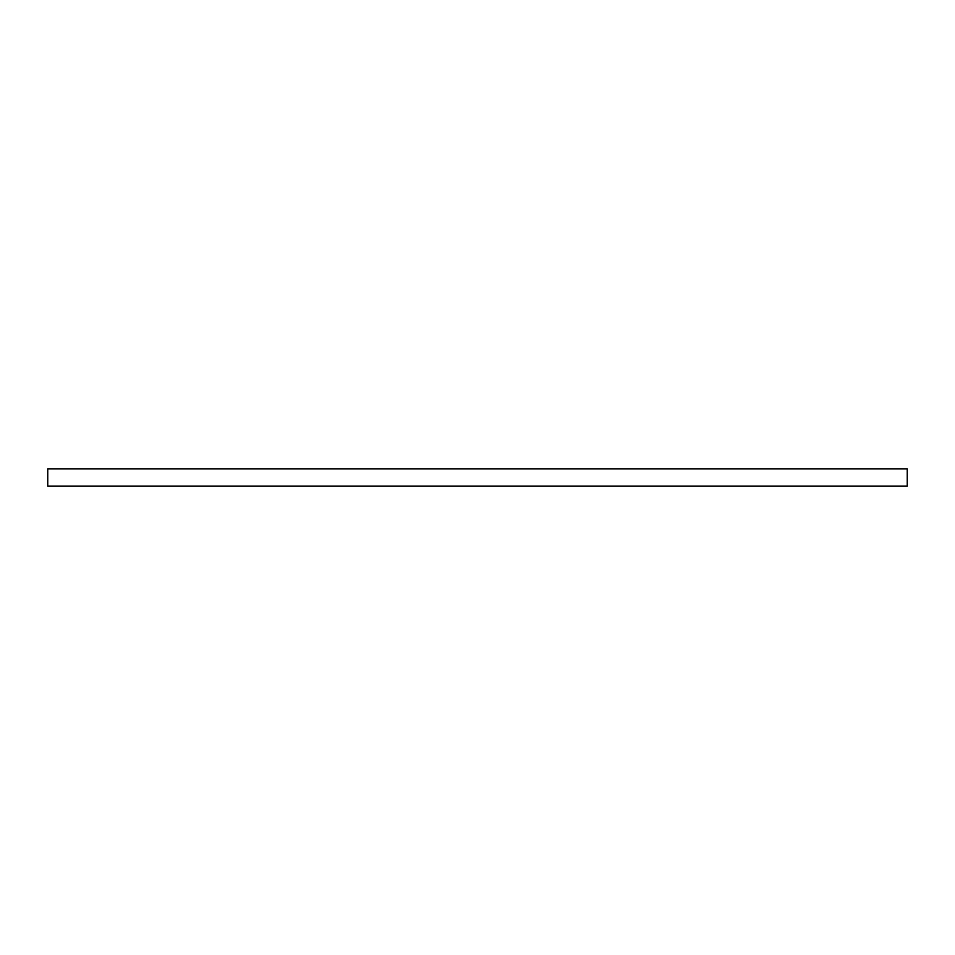 <?xml version="1.0" encoding="UTF-8"?>
<svg xmlns="http://www.w3.org/2000/svg" width="955" height="955" viewBox="0 0 955 955"><rect width="100%" height="100%" fill="white"/><g stroke="black" fill="none" stroke-linecap="round" stroke-linejoin="round"><path stroke-width="0.72" stroke-dasharray="4.78 3.58" d="M47.75 468.905L907.25 468.905L47.75 468.905M907.25 486.095L47.75 486.095L907.25 486.095"/><path stroke-width="1.43" d="M47.75 468.905L47.75 486.095L907.25 486.095L907.25 468.905L47.75 468.905L47.75 486.095L907.25 486.095L907.25 468.905L47.75 468.905"/></g></svg>
